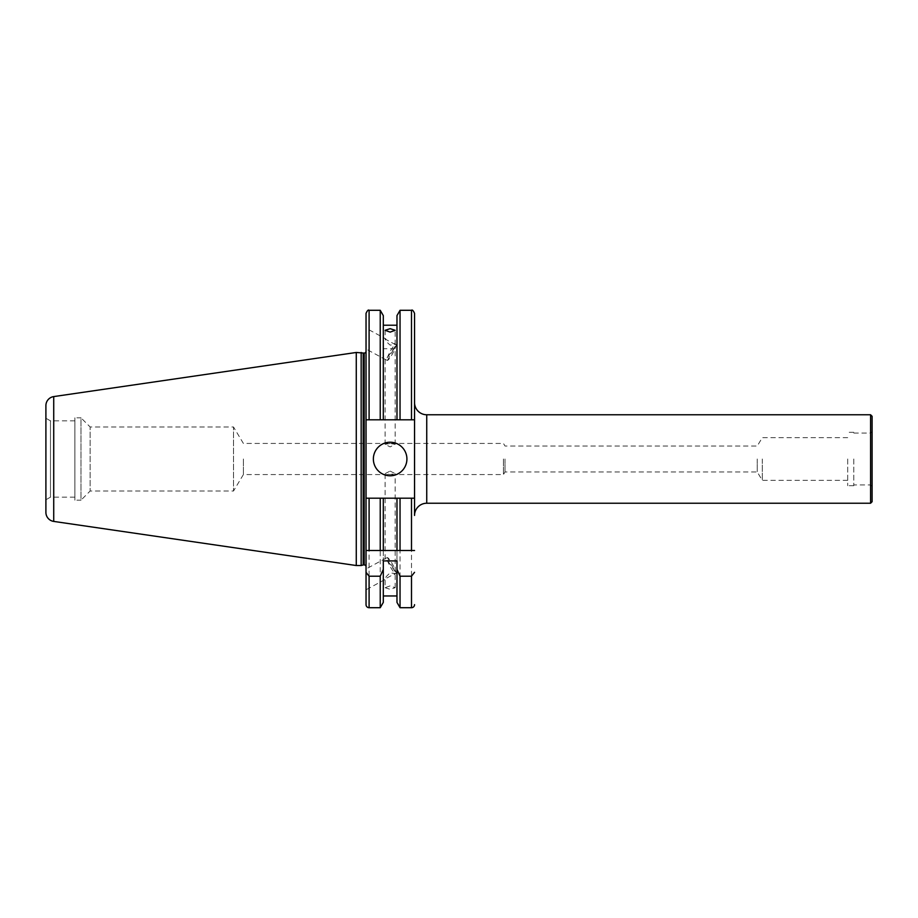 <?xml version="1.0" encoding="UTF-8"?>
<svg xmlns="http://www.w3.org/2000/svg" width="918" height="918" viewBox="0 0 918 918"><rect width="100%" height="100%" fill="white"/><g stroke="black" fill="none" stroke-linecap="round" stroke-linejoin="round"><path stroke-width="0.69" stroke-dasharray="4.59 3.44" d="M503.454 459L503.454 474.56L503.454 459M505.015 459L505.015 471.967L505.015 459M757.247 459L757.247 471.967L757.247 459M390.139 471.106L395.176 473.619L390.139 474.549L385.101 473.619L390.139 471.106M243.396 459L243.396 474.56L243.396 459M847.693 459L847.693 485.691L847.693 459M762.284 459L762.284 480.355L762.284 459M414.397 498.199L414.546 402.566L414.546 515.434M373.362 459A16.776 16.776 0 0 0 390.139 475.776A16.776 16.776 0 0 0 406.915 459A16.776 16.776 0 0 0 390.139 442.224A16.776 16.776 0 0 0 373.362 459M385.927 558.19L387.419 557.547A9.146 1.561 -118.5 0 1 393.225 565.557A9.146 1.561 -118.5 0 1 395.83 573.635A9.146 1.561 -118.5 0 1 391.871 569.367A9.146 1.561 -118.5 0 1 387.419 560.439L385.101 559.119L385.927 558.19L366.041 568.976L366.041 589.804L366.041 568.976M385.101 587.704L390.139 589.333L395.176 587.704L390.139 585.891L385.101 587.704L385.101 578.971L395.176 573.52L390.139 572.889C385.904 576.538 384.493 578.581 385.927 579.017L366.041 589.804M395.83 573.635L394.35 574.438M385.927 359.81L387.419 360.453A9.146 1.561 -61.5 0 0 393.225 352.443A9.146 1.561 -61.5 0 0 395.83 344.365A9.146 1.561 -61.5 0 0 391.871 348.633A9.146 1.561 -61.5 0 0 387.419 357.561L385.101 358.881L385.927 359.81L366.041 349.024L366.041 328.196L366.041 349.024M385.101 330.296L385.101 339.029L395.176 344.479L390.139 345.111C385.904 341.462 384.493 339.419 385.927 338.983L366.041 328.196M395.83 344.365L394.35 343.561M847.693 480.355L762.284 480.355L757.247 471.967L505.015 471.967L503.454 474.56L243.396 474.56L233.505 491.027L233.505 459L233.505 491.027L90.136 491.027L90.136 459L90.136 491.027L80.979 500.184L80.979 459L80.979 500.184L74.874 500.184L74.874 417.816L74.874 500.184M74.874 497.131L74.874 420.869L74.874 497.131L50.479 497.131L45.9 499.771L45.9 418.229L45.9 499.771M74.874 420.869L50.479 420.869L50.479 497.131L50.479 420.869L45.9 418.229M847.693 437.645L762.284 437.645L757.247 446.033L505.015 446.033L503.454 443.44L243.396 443.44L233.505 426.973L233.505 459L233.505 426.973L90.136 426.973L90.136 459L90.136 426.973L80.979 417.816L80.979 459L80.979 417.816L74.874 417.816M366.041 351.25L366.041 566.75L366.041 419.801L366.041 498.199L414.546 498.199L400.041 498.199L400.041 607.705M396.978 315.597L396.978 419.801L414.546 419.801L366.041 419.801L396.978 419.801L396.978 325.213L396.978 348.714L383.299 348.714L383.299 419.801L383.299 348.714M400.041 310.295L400.041 419.801M400.041 498.199L396.978 498.199L396.978 560.909M383.299 602.403L383.299 498.199L383.299 550.513L396.978 550.513L396.978 498.199L383.299 498.199L383.299 560.909M383.299 498.199L380.236 498.199L380.236 607.705M380.236 498.199L366.041 498.199M366.041 550.513L366.041 604.652M870.574 414.764L870.574 503.236M872.1 416.29L872.1 501.71M853.797 459L853.797 485.691L853.797 459M387.419 360.453L395.176 346.384L387.419 357.561M390.139 443.451L385.101 444.381L390.139 446.894L395.176 444.381L390.139 443.451M387.419 557.547L395.176 571.616L387.419 560.439M414.546 313.348L414.546 419.801L366.041 419.801L366.041 313.348M414.546 498.199L414.546 419.801M396.978 348.714L396.978 419.801M380.236 310.295L380.236 419.801M383.299 315.597L383.299 419.801M396.978 498.199L396.978 602.403M45.9 405.641L45.9 512.359M356.276 352.466L356.276 565.534M361.164 352.466L361.164 565.534M369.093 607.705L369.093 498.199L411.494 498.199L411.494 607.705M411.494 550.513L400.041 550.513M380.236 550.513L366.156 550.513M426.744 503.236L426.744 414.764M364.205 353.074L364.205 564.926M363.677 353.074L363.677 564.926M363.207 353.017L363.207 564.983M870.574 459L870.574 433.066L870.574 459M369.093 310.295L369.093 419.801M411.494 310.295L411.494 419.801M53.726 396.587L53.726 521.413M853.797 433.066L870.574 433.066L872.1 431.552M872.1 486.448L870.574 484.934L853.797 484.934M853.797 485.691L847.693 485.691M385.101 444.381L385.101 358.881M385.101 559.119L385.101 473.619M395.176 571.616L395.176 473.619M395.176 444.381L395.176 346.384M853.797 432.309L847.693 432.309M395.176 344.479L395.176 330.296M395.176 587.704L395.176 573.52"/><path stroke-width="1.38" d="M366.041 566.75A1.825 1.825 0 0 0 364.205 564.926L364.205 353.074A1.825 1.825 0 0 0 366.041 351.25L366.041 419.801L414.546 419.801L414.546 515.434A12.198 12.198 0 0 1 426.744 503.236L426.744 414.764A12.198 12.198 0 0 1 414.546 402.566M373.362 459A16.776 16.776 0 0 0 390.139 475.776A16.776 16.776 0 0 0 406.915 459A16.776 16.776 0 0 0 390.139 442.224A16.776 16.776 0 0 0 373.362 459M390.139 332.109L385.101 330.296L390.139 328.667L395.176 330.296L390.139 332.109M364.205 353.074L363.677 353.074A1.825 1.825 0 0 1 363.207 353.017L356.276 352.466L356.276 565.534L361.164 565.534L361.164 352.466M364.205 564.926L363.677 353.074M361.164 565.534L363.207 564.983A1.825 1.825 0 0 1 363.677 564.926M53.726 521.413L53.726 396.587A9.146 9.146 0 0 0 45.9 405.641L45.9 512.359A9.146 9.146 0 0 0 53.726 521.413L356.276 565.534M53.726 396.587L356.276 352.466M414.546 604.652A3.052 3.052 0 0 1 411.494 607.705L400.041 607.705L400.041 576.217L411.494 576.217L414.546 572.316M396.978 419.801L396.978 315.597L400.041 310.295L400.041 419.801M396.978 595.966L383.299 595.966M383.299 569.401L383.299 602.403L380.236 607.705L369.093 607.705A3.052 3.052 0 0 1 366.041 604.652L366.041 572.316L369.093 576.217L380.236 576.217L383.299 569.401L383.299 560.909L396.978 560.909L396.978 569.401L400.041 576.217M414.546 498.199L400.041 498.199L400.041 550.513L366.041 550.513L366.041 498.199L366.041 572.316M870.574 414.764L872.1 416.29L872.1 501.71L870.574 503.236L870.574 414.764L426.744 414.764M414.546 419.801L414.546 313.348C413.261 310.536 412.251 309.527 411.494 310.295L400.041 310.295M396.978 325.213L383.299 325.213M369.093 419.801L369.093 310.295C368.347 309.515 367.326 310.536 366.041 313.348L366.041 498.199L369.093 498.199L366.041 498.199M380.236 419.801L380.236 310.295L369.093 310.295M380.236 607.705L380.236 576.217M383.299 419.801L383.299 315.597L380.236 310.295M400.041 607.705L396.978 602.403L396.978 569.401M414.397 498.199L411.494 498.199L411.494 550.513L414.546 550.513L396.978 550.513L396.978 498.199L383.299 498.199L383.299 550.513L380.236 550.513L380.236 498.199L369.093 498.199L369.093 550.513M383.299 498.199L380.236 498.199M400.041 498.199L396.978 498.199M363.207 564.983L363.207 353.017M369.093 607.705L369.093 576.217M411.494 419.801L411.494 310.295M411.494 607.705L411.494 576.217M870.574 503.236L426.744 503.236"/></g></svg>
